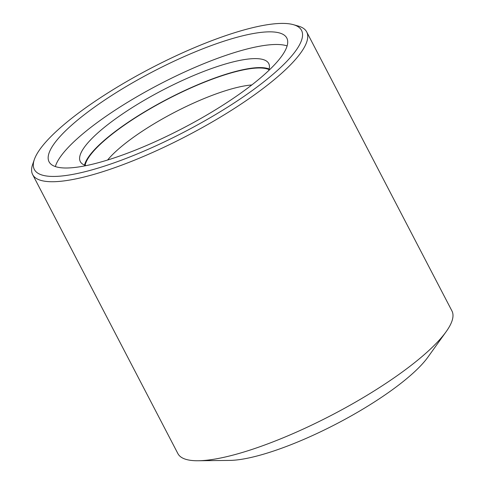 <?xml version="1.0" encoding="UTF-8"?>
<svg xmlns="http://www.w3.org/2000/svg" width="485" height="485" viewBox="0 0 485 485"><rect width="100%" height="100%" fill="white"/><g stroke="black" fill="none" stroke-linecap="round" stroke-linejoin="round"><path stroke-width="0.73" d="M34.356 159.48L32.665 164.336A154.479 36.902 -27.5 0 0 32.647 174.582L177.892 453.602A154.479 36.902 -27.5 0 0 198.219 460.75A154.479 36.902 -27.5 0 0 331.958 415.008A154.479 36.902 -27.5 0 0 446.139 331.691A154.479 36.902 -27.5 0 0 451.941 310.94L306.69 31.919A154.479 36.902 -27.5 0 0 298.287 26.057L293.34 24.662A150.617 35.981 152.5 0 1 296.408 49.852A150.617 35.981 152.5 0 1 139.322 153.09A150.617 35.981 152.5 0 1 34.356 159.48A150.617 35.981 152.5 0 1 151.32 68.009A150.617 35.981 152.5 0 1 293.34 24.662M32.647 174.582A154.479 36.902 -27.5 0 0 157.273 150.362A154.479 36.902 -27.5 0 0 301.434 51.895A154.479 36.902 -27.5 0 0 306.69 31.919M53.629 144.475A134.012 32.016 152.5 0 1 178.686 59.055A134.012 32.016 152.5 0 1 286.805 38.048A134.012 32.016 152.5 0 1 182.718 128.319A134.012 32.016 152.5 0 1 49.07 161.802A134.012 32.016 152.5 0 1 53.629 144.475M85.124 165.324A105.433 25.19 152.5 0 1 207.356 81.043A105.433 25.19 152.5 0 1 269.011 69.597M251.794 84.966A93.138 22.249 -27.5 0 0 209.587 96.351A93.138 22.249 -27.5 0 0 107.585 160.038M269.163 69.003A106.203 25.372 -27.5 0 0 178.189 93.647A106.203 25.372 -27.5 0 0 88.603 156.849A106.203 25.372 -27.5 0 0 84.548 165.106M268.702 70.58A106.203 25.372 -27.5 0 0 268.72 63.523A106.203 25.372 -27.5 0 0 183.039 80.177A106.203 25.372 -27.5 0 0 83.923 147.87A106.203 25.372 -27.5 0 0 80.316 161.602A106.203 25.372 -27.5 0 0 86.1 165.634M287.114 45.917A134.012 32.016 -27.5 0 0 171.842 78.049A134.012 32.016 -27.5 0 0 60.207 157.116A134.012 32.016 -27.5 0 0 55.338 166.573M446.139 331.691L427.891 357.172A123.584 29.524 152.5 0 1 336.548 423.823A123.584 29.524 152.5 0 1 229.557 460.417L198.219 460.75"/></g></svg>
